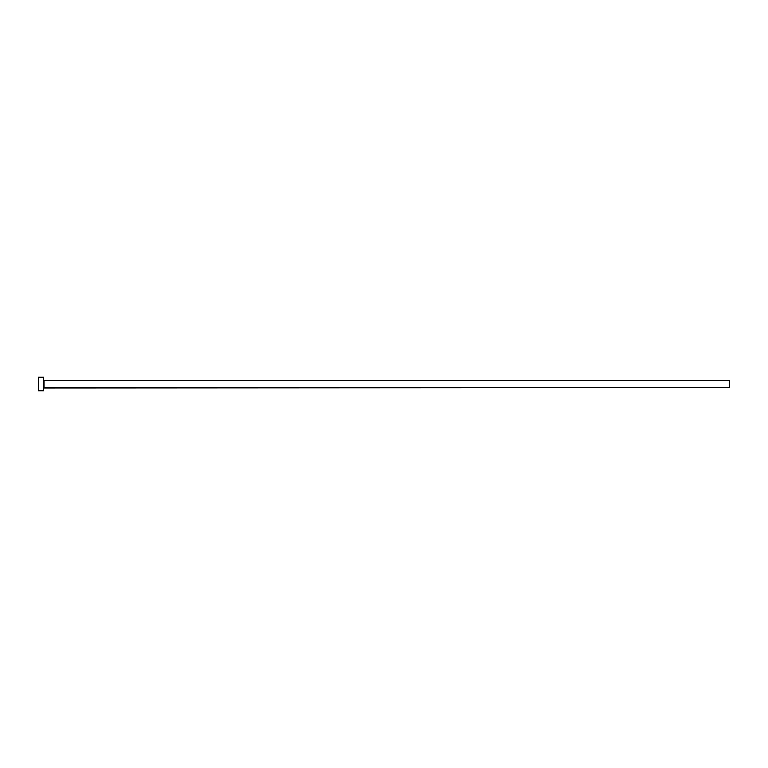 <?xml version="1.0" encoding="UTF-8"?>
<svg xmlns="http://www.w3.org/2000/svg" width="768" height="768" viewBox="0 0 768 768"><rect width="100%" height="100%" fill="white"/><g stroke="black" fill="none" stroke-linecap="round" stroke-linejoin="round"><path stroke-width="1.15" d="M43.891 387.6L43.891 380.4L729.6 380.4L729.6 387.6L43.546 387.946M43.546 384L43.546 390.864L38.4 390.864L38.4 377.136L43.546 377.136L43.546 384"/></g></svg>
